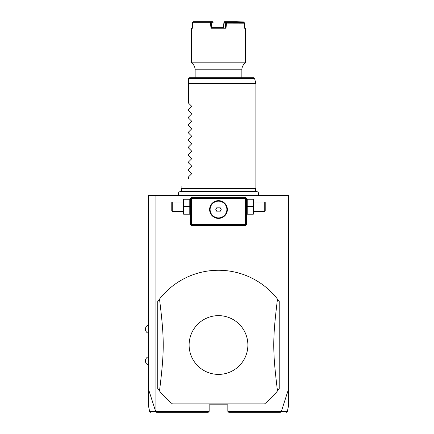 <?xml version="1.0" encoding="UTF-8"?>
<svg xmlns="http://www.w3.org/2000/svg" width="434" height="434" viewBox="0 0 434 434"><rect width="100%" height="100%" fill="white"/><g stroke="black" fill="none" stroke-linecap="round" stroke-linejoin="round"><path stroke-width="0.65" d="M150.593 412.3L149.676 411.562L148.412 405.606L148.412 195.506L288.577 195.506L288.577 405.606L287.313 411.562L286.402 412.3M281.069 195.506L281.069 411.367L281.313 411.557L288.577 388.967M148.412 388.967L155.676 411.557L156.593 412.3L208.217 412.3L209.15 411.367L155.925 411.367L155.925 195.506M281.069 411.367L227.839 411.367L227.839 404.824L209.15 404.824L209.15 411.367M279.236 301.44A74.757 74.757 0 0 0 159.511 299.097L157.754 301.44L157.754 388.598A74.757 74.757 0 0 0 172.423 403.891L264.566 403.891A74.757 74.757 0 0 0 277.483 390.942L279.236 388.598L279.236 301.44L277.483 299.097C272.53 339.507 272.53 350.531 277.483 390.942M155.849 411.649L155.925 411.367M227.839 411.367L228.772 412.3L280.397 412.3L281.145 411.649M155.676 411.557C147.647 411.562 147.641 411.562 155.649 411.551M281.341 411.551C289.348 411.562 289.342 411.562 281.313 411.557M246.062 197.844L245.595 197.378L191.394 197.378L190.461 198.311L190.461 224.476L191.394 225.409L245.595 225.409L246.528 224.476L246.528 198.311L246.062 197.844L245.595 198.311L191.394 198.311L190.927 197.844M191.394 198.311L191.394 224.476L245.595 224.476L245.595 198.311M245.595 224.476L246.062 224.942M218.497 218.4A8.875 8.875 0 0 1 209.617 209.524A8.875 8.875 0 0 1 218.497 200.649A8.875 8.875 0 0 1 227.373 209.524A8.875 8.875 0 0 1 218.497 218.4M191.394 224.476L190.927 224.942M218.042 200.66L217.141 200.752M216.691 200.833L215.796 201.067M214.917 201.398L214.06 201.832M213.647 202.087L212.85 202.673M212.476 203.003L211.461 204.11M211.168 204.512L210.658 205.353M210.441 205.787L209.953 207.099M209.844 207.544L209.687 208.423M209.644 208.862L209.622 209.264M209.622 209.785L209.644 210.186M209.687 210.626L209.844 211.504M209.953 211.949L210.441 213.262M210.658 213.696L211.168 214.537M211.461 214.938L212.476 216.045M212.85 216.376L213.647 216.962M214.06 217.217L214.917 217.651M215.796 217.982L216.691 218.215M217.141 218.297L218.042 218.389M218.948 218.389L219.848 218.297M220.298 218.215L221.194 217.982M222.072 217.651L222.93 217.217M223.342 216.962L224.139 216.376M224.514 216.045L225.528 214.938M225.821 214.537L226.331 213.696M226.548 213.262L227.036 211.949M227.15 211.504L227.302 210.626M227.345 210.186L227.367 209.785M227.367 209.264L227.345 208.862M227.302 208.423L227.15 207.544M227.036 207.099L226.548 205.787M226.331 205.353L225.821 204.512M225.528 204.11L224.514 203.003M224.139 202.673L223.342 202.087M222.93 201.832L222.072 201.398M221.194 201.067L220.298 200.833M219.848 200.752L218.948 200.66M218.497 201.154A8.371 8.371 0 0 1 226.868 209.524A8.371 8.371 0 0 1 218.497 217.895A8.371 8.371 0 0 1 210.121 209.524A8.371 8.371 0 0 1 218.497 201.154M217.146 211.863L219.843 211.863L221.194 209.524L219.843 207.186L217.146 207.186L215.796 209.524L217.146 211.863M189.783 206.72L189.783 214.195L183.663 214.195L183.663 206.72L189.783 206.72L189.783 199.244L183.663 199.244L183.663 206.72M183.197 199.244L183.197 214.195M182.985 211.396L172.238 211.396L172.238 202.049L182.985 202.049M172.238 202.049L171.772 202.515L171.772 210.924L172.238 211.396M247.206 214.195L253.326 214.195L253.326 206.72L247.206 206.72L247.206 214.195M253.326 206.72L253.326 199.244L247.206 199.244L247.206 206.72M253.792 199.244L253.792 214.195M254.004 202.049L264.751 202.049L264.751 211.396L254.004 211.396M264.751 211.396L265.217 210.924L265.217 202.515L264.751 202.049M157.754 388.598L159.511 390.942C164.459 350.531 164.459 339.507 159.511 299.097M218.497 374.401A29.382 29.382 0 0 0 247.879 345.019A29.382 29.382 0 0 0 218.497 315.637A29.382 29.382 0 0 0 189.115 345.019A29.382 29.382 0 0 0 218.497 374.401M181.857 191.356L181.119 188.595L255.876 188.595L255.876 83.496L188.595 83.496L188.595 78.7M188.595 103.183L191.378 105.967L188.595 103.183L188.595 83.496M191.378 105.967L191.378 106.759L188.595 109.542L191.378 106.759M188.595 110.659L191.378 113.442L188.595 110.659L188.595 109.542M191.378 113.442L191.378 114.234L188.595 117.017L191.378 114.234M188.595 118.135L191.378 120.918L188.595 118.135L188.595 117.017M191.378 120.918L191.378 121.71L188.595 124.493L191.378 121.71M188.595 125.61L191.378 128.393L188.595 125.61L188.595 124.493M191.378 128.393L191.378 129.186L188.595 131.969L191.378 129.186M188.595 133.086L191.378 135.869L188.595 133.086L188.595 131.969M191.378 135.869L191.378 136.661L188.595 139.444L191.378 136.661M188.595 140.562L191.378 143.345L188.595 140.562L188.595 139.444M191.378 143.345L191.378 144.137L188.595 146.92L191.378 144.137M188.595 148.037L191.378 150.82L188.595 148.037L188.595 146.92M191.378 150.82L191.378 151.612L188.595 154.395L191.378 151.612M188.595 155.513L191.378 158.296L188.595 155.513L188.595 154.395M191.378 158.296L191.378 159.088L188.595 161.871L191.378 159.088M188.595 162.989L191.378 165.772L188.595 162.989L188.595 161.871M191.378 165.772L191.378 166.564L188.595 169.347L191.378 166.564M188.595 170.464L191.378 173.247L188.595 170.464L188.595 169.347M191.378 173.247L191.378 174.039L188.595 176.822L191.378 174.039M188.595 178.689C178.472 188.806 178.472 188.806 188.595 178.689C178.472 188.806 178.472 188.806 188.595 178.689L188.595 176.822M188.627 78.462L189.528 77.767L253.651 77.767L254.557 78.462L188.627 78.462M241.857 69.809L241.857 77.767L195.132 77.767L195.132 69.809C195.05 66.858 193.808 64.525 191.394 62.816L245.595 62.816A8.409 8.409 90 0 0 241.857 69.809L195.132 69.809M244.402 23.197L226.407 23.159L226.51 22.633L243.794 22.633L244.402 23.197L244.532 28.243L245.595 28.243L244.516 27.678L244.174 21.971L243.989 22.259L236.595 21.993L236.78 21.7L244.174 21.971M192.474 27.678L191.394 28.243L192.463 28.243L192.615 22.259L210.463 22.259L210.978 28.243L226.016 28.243L226.445 23.197M236.78 21.7L224.519 21.7L223.928 22.259L223.472 27.689M224.134 21.993L236.595 21.993M244 22.823L243.989 22.259M226.51 22.633L224.454 22.633L223.852 23.159M226.016 28.243L225.365 27.678L225.74 23.148L223.863 23.148M210.463 22.259L210.794 21.971L211.174 22.259L211.624 27.678L223.521 27.678M225.74 23.148L226.222 22.633M226.407 23.159L225.74 23.159M213.468 27.678L211.624 27.678L210.978 28.243M210.794 21.971L210.588 21.7L212.476 21.7L213.061 22.259L211.174 22.259M192.615 22.259L193.163 21.7L210.588 21.7M213.137 23.159L213.061 22.259M214.401 27.678L215.297 27.678M221.693 27.678L222.593 27.678M223.477 27.678L223.591 26.317M224.253 22.807L224.297 22.259M236.259 22.259L236.27 22.633M236.937 22.259L236.948 22.633M188.595 83.257L255.876 83.496M148.412 324.93A4.454 4.454 0 0 0 148.412 333.339M148.412 356.699A4.454 4.454 0 0 0 148.412 365.108M190.461 213.669L190.249 214.195M190.461 199.77L190.249 199.244M246.528 213.669L246.74 214.195M246.528 199.77L246.74 199.244M178.992 195.506C177.777 193.363 178.369 191.98 180.75 191.356L256.239 191.356C258.626 191.98 259.212 193.363 257.997 195.506M255.132 191.356L255.876 188.595M181.119 188.595L181.119 186.164M254.557 78.462L255.843 83.257M245.595 28.243L245.595 62.816M191.394 28.243L191.394 62.816"/></g></svg>

